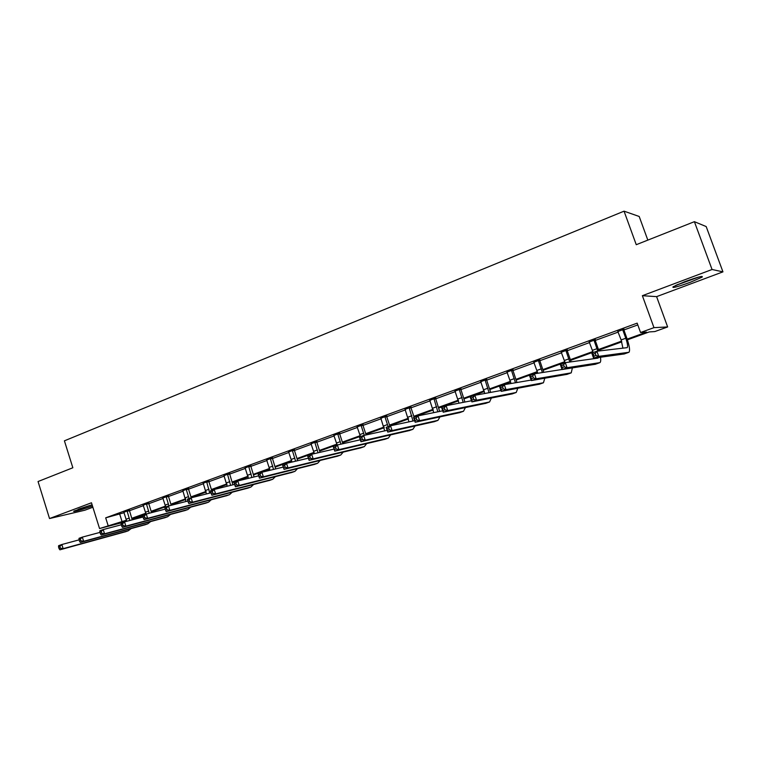 <?xml version="1.0" encoding="UTF-8"?>
<svg xmlns="http://www.w3.org/2000/svg" width="761" height="761" viewBox="0 0 761 761"><rect width="100%" height="100%" fill="white"/><g stroke="black" fill="none" stroke-linecap="round" stroke-linejoin="round"><path stroke-width="1.14" d="M92.11 504.8L73.979 511.078C71.467 512.581 84.604 508.957 92.481 505.998M690.132 282.341L702.07 277.156C703.687 275.463 697.97 276.947 684.91 281.618L673.133 286.754C671.592 288.419 677.252 286.954 690.132 282.341M141.489 515.435L141.869 516.633L134.887 519.154M647.83 240.124L639.192 216.476L624.049 211.168L64.409 440.828L72.847 467.758L38.05 481.532L49.532 518.545L84.871 510.212L92.871 507.226M624.049 211.168L636.253 244.7L694.393 221.679L706.179 226.559L722.95 271.858L712.058 269.499L642.37 295.696L653.975 327.649L667.644 326.945L654.85 331.558L649.238 331.929L627.406 339.825M642.37 295.696L656.6 296.638L722.95 271.858M656.6 296.638L667.644 326.945M694.393 221.679L712.058 269.499M627.169 339.121L646.536 332.11L640.553 332.509L637.166 323.14L105.684 517.841L124.195 512.686M129.503 509.956L129.494 510.717L143.496 505.627M148.823 503.687L163.158 498.445M168.504 496.486L183.173 491.13M188.538 489.171L203.558 483.673M208.933 481.703L224.324 476.082M229.717 473.237L229.708 474.084L245.48 468.348M250.892 465.494L250.883 466.341L267.035 460.472M272.457 458.483L288.999 452.434M294.44 450.445L311.392 444.253M316.861 441.351L316.842 442.227L334.222 435.901M339.691 433.903L357.499 427.397M362.987 425.389L381.242 418.712M386.759 415.763L386.74 416.676L405.461 409.856M410.978 407.839L430.174 400.828M435.711 398.802L455.392 391.601M460.938 389.575L481.133 382.193M486.688 380.167L507.416 372.586M512.981 370.55L534.26 362.778M539.853 359.734L539.815 360.704L561.666 352.752M567.249 350.716L589.67 342.517M595.292 339.454L595.254 340.433L618.293 332.053M623.915 328.971L623.877 329.97L637.804 324.918M623.906 329.313L617.951 331.492M595.283 339.786L589.347 341.955M567.268 350.031L561.342 352.2M539.844 360.067L533.937 362.226M512.99 369.884L507.111 372.043M486.698 379.511L480.828 381.651M460.947 388.928L455.097 391.068M435.711 398.155L429.879 400.296M410.988 407.202L405.175 409.332M386.75 416.067L380.957 418.189M362.997 424.762L357.223 426.873M339.701 433.285L333.946 435.387M316.852 441.646L311.125 443.739M294.45 449.846L288.733 451.929M272.457 457.884L266.769 459.967M250.892 465.78L245.213 467.853M229.717 473.523L224.067 475.587M208.933 481.123L203.311 483.187M188.528 488.591L182.925 490.645M168.495 495.925L162.911 497.96M148.823 503.116L143.249 505.142M129.494 510.184L123.938 512.201M123.206 522.35L99.558 528.553L91.472 502.783L49.532 518.545M99.558 528.553L126.526 520.201M105.684 517.841L108.081 525.461M640.553 332.509L653.975 327.649M132.091 519.192L141.869 516.633M621.775 341.86L598.717 350.193M593.085 352.219L570.645 360.334M565.023 362.369L543.164 370.265M537.551 372.291L516.262 379.986M510.65 382.012L489.913 389.508M484.319 391.535L464.105 398.84M458.522 400.857L438.821 407.972M433.247 409.989L414.051 416.933M408.486 418.94L389.765 425.703M384.21 427.711L365.955 434.312M360.419 436.31L342.621 442.75M337.094 444.747L319.725 451.016M314.217 453.014L297.275 459.13M291.777 461.118L275.244 467.092M269.765 469.071L253.632 474.902M248.162 476.881L232.419 482.569M226.968 484.538L211.596 490.094M206.164 492.063L191.163 497.485M185.741 499.444L171.092 504.733M165.689 506.693L151.372 511.858M145.988 513.808L132.014 518.859M131.862 518.27L145.865 513.209M151.22 511.268L165.556 506.084M170.93 504.143L185.608 498.836M191.001 496.885L206.031 491.444M211.434 489.485L226.826 483.92M232.257 481.96L248.019 476.253M253.461 474.284L269.613 468.443M275.073 466.474L291.625 460.481M297.094 458.502L314.055 452.367M319.544 450.388L336.933 444.101M342.431 442.103L360.248 435.663M365.765 433.665L384.039 427.054M389.565 425.057L408.305 418.284M413.851 416.277L433.066 409.323M438.621 407.316L458.331 400.181M463.896 398.174L484.12 390.859M489.703 388.842L510.45 381.337M516.044 379.311L537.342 371.606M542.945 369.58L564.814 361.675M570.417 359.639L592.867 351.525M598.488 349.489L621.547 341.147M119.762 514.312L122.121 521.789M617.732 331.235L621.128 339.929L622.926 348.196M622.812 330.027L625.78 338.245C627.54 343.42 628.015 346.559 627.197 347.653L596.89 351.221L598.726 356.357L628.957 352.276C630.194 350.631 629.48 345.922 626.826 338.16L623.877 329.97L622.812 330.027L622.84 329.37M595.968 355.454L598.726 356.357L593.599 358.203L591.773 353.075L596.89 351.221L595.226 353.399L593.171 354.141L593.913 356.196L595.968 355.454L595.226 353.399M593.913 356.196L593.599 358.203L624.248 353.951M591.773 353.075L593.171 354.141M697.675 277.337L676.843 284.89M675.559 285.48L699.064 276.966M78.136 509.28L92.11 504.828M91.044 505.095L79.439 508.805M589.119 341.708L593.19 352.562M598.974 350.983L595.254 340.433L594.103 340.528L597.804 351.116M594.103 340.528L594.132 339.872M598.565 357.518L597.994 358.117L565.271 362.645L567.078 367.725L599.944 362.617C600.733 362.036 600.914 360.257 600.477 357.261M594.141 358.127L594.103 358.659M564.301 366.85L567.078 367.725L562.075 369.523L560.277 364.452L565.271 362.645L563.578 364.814L561.58 365.537L562.303 367.573L564.301 366.85L563.578 364.814M562.303 367.573L562.075 369.523L595.34 364.262M560.277 364.452L561.58 365.537M561.133 351.953L565.119 362.702M567.278 349.699L567.24 350.678L566.003 350.811L569.827 362.017M566.003 350.811L566.022 350.155M571.102 361.836L567.24 350.678M533.394 377.97L532.69 375.953L530.731 376.657L531.444 378.674L533.394 377.97L536.182 378.816L531.302 380.567L529.532 375.554L534.412 373.794L536.182 378.816L571.235 372.852L572.377 367.905M562.056 369.475L534.412 373.794L532.69 375.953M531.444 378.674L531.302 380.567L567.059 374.345M529.532 375.554L530.731 376.657M533.727 361.979L537.808 373.261M543.763 372.329L539.815 360.704L538.503 360.866L542.374 372.548M538.503 360.866L538.522 360.229M503.221 388.823L502.526 386.835L500.614 387.52L501.309 389.508L503.221 388.823L506.008 389.651L501.242 391.363L499.511 386.398L504.277 384.676L506.008 389.651L543.44 382.764L544.819 378.236M531.13 380.081L504.277 384.676L502.526 386.835M501.309 389.508L501.242 391.363L539.378 384.21M499.511 386.398L500.614 387.52M506.902 371.796L511.031 383.525M513.009 369.561L512.971 370.521L511.573 370.712L515.463 382.764M511.573 370.712L511.592 370.084M516.957 382.507L512.971 370.521M473.751 399.43L473.066 397.461L471.202 398.136L471.887 400.096L473.751 399.43L476.548 400.229L471.887 401.903L470.184 396.995L474.835 395.311L476.548 400.229L516.224 392.467L517.813 388.281M500.947 390.517L474.835 395.311L473.066 397.461M471.887 400.096L471.887 401.903L512.277 393.875M470.184 396.995L471.202 398.136M480.629 381.413L484.767 393.494M486.707 379.187L486.679 380.129L485.204 380.357L489.066 392.695M485.204 380.357L485.223 379.729M490.683 392.4L486.679 380.129M444.957 409.789L444.281 407.839L442.464 408.495L443.13 410.445L444.957 409.789L447.753 410.569L443.206 412.205L441.532 407.344L446.079 405.708L447.753 410.569L489.58 401.96L491.349 398.06M471.487 400.762L446.079 405.708L444.281 407.839M443.13 410.445L443.206 412.205L485.746 403.33M441.532 407.344L442.464 408.495M454.897 390.831L459.007 403.187M460.957 388.614L460.928 389.546L459.378 389.803L463.202 402.369M459.378 389.803L459.397 389.185M464.914 402.036L460.928 389.546M416.809 419.91L416.153 417.989L414.374 418.626L415.03 420.557L416.809 419.91L419.615 420.671L415.173 422.269L413.527 417.466L417.97 415.858L419.615 420.671L463.487 411.263L465.409 407.601M442.721 410.807L417.97 415.858L416.153 417.989M415.03 420.557L415.173 422.269L459.758 412.595M413.527 417.466L414.374 418.626M429.689 400.058L433.751 412.643M435.72 397.851L435.692 398.774L434.074 399.059L437.832 411.806M434.074 399.059L434.093 398.441M439.658 411.435L435.692 398.774M389.309 429.813L388.662 427.901L386.921 428.529L387.568 430.431L389.309 429.813L392.115 430.545L387.768 432.105L386.15 427.349L390.498 425.78L392.115 430.545L437.936 420.376L439.972 416.914M414.621 420.662L390.498 425.78L388.662 427.901M387.568 430.431L387.768 432.105L434.312 421.67M386.15 427.349L386.921 428.529M404.985 409.095L408.98 421.86M410.997 406.897L410.969 407.81L409.285 408.124L412.966 421.014M409.285 408.124L409.304 407.515M414.136 417.247L410.969 407.81M362.407 439.487L361.779 437.594L360.077 438.212L360.704 440.096L362.407 439.487L365.223 440.2L360.971 441.732L359.382 437.023L363.634 435.492L365.223 440.2L412.9 429.299L415.049 426.017M387.159 430.326L363.634 435.492L361.779 437.594M360.704 440.096L360.971 441.732L409.37 430.555M359.382 437.023L360.077 438.212M380.766 417.96L384.695 430.869M389.851 426.017L386.74 416.676L384.99 417.009L388.139 426.636M384.99 417.009L385.009 416.41M336.105 448.952L335.487 447.078L333.822 447.677L334.44 449.551L336.105 448.952L338.921 449.646L334.764 451.14L333.204 446.479L337.361 444.976L338.921 449.646L388.367 438.051L390.612 434.921M360.314 439.791L337.361 444.976L335.487 447.078M334.44 449.551L334.764 451.14L384.933 439.268M333.204 446.479L333.822 447.677M357.033 426.645L360.486 436.624M363.007 424.457L362.978 425.361L361.171 425.722L364.291 435.34M361.171 425.722L361.19 425.123M366.127 434.94L362.978 425.361M310.374 458.208L309.765 456.353L308.138 456.942L308.747 458.788L310.374 458.208L313.19 458.883L309.118 460.348L307.587 455.734L311.658 454.269L313.19 458.883L364.319 446.621L366.65 443.634M334.069 449.076L311.658 454.269L309.765 456.353M308.747 458.788L309.118 460.348L360.98 447.81M307.587 455.734L308.138 456.942M333.765 435.159L337.161 445.052M339.71 432.99L339.682 433.875L337.827 434.255L340.957 444.167M337.827 434.255L337.836 433.675M342.869 443.739L339.682 433.875M285.204 467.264L284.595 465.437L283.006 466.008L283.606 467.834L285.204 467.264L288.019 467.92L284.034 469.356L282.531 464.79L286.507 463.354L288.019 467.92L340.747 455.021L343.154 452.158M308.395 458.17L286.507 463.354L284.595 465.437M283.606 467.834L284.034 469.356L337.504 456.181M282.531 464.79L283.006 466.008M310.945 443.511L314.35 453.642M320.048 452.319L316.842 442.227L314.921 442.636L318.06 452.785M314.921 442.636L314.94 442.055M260.557 476.129L259.967 474.312L258.407 474.883L258.997 476.69L260.557 476.129L263.373 476.767L259.472 478.174L257.998 473.656L261.889 472.248L263.373 476.767L317.641 463.259L320.105 460.5M283.282 467.083L261.889 472.248L259.967 474.312M258.997 476.69L259.472 478.174L314.483 464.391M257.998 473.656L258.407 474.883M288.552 451.711L291.958 462.06M294.45 449.551L294.431 450.417L292.462 450.845L295.591 461.204M292.462 450.845L292.471 450.274M297.646 460.709L294.431 450.417M234.331 483.568L234.911 485.356L236.443 484.805L235.853 483.016L234.331 483.568L233.979 482.331L237.793 480.952L239.258 485.432L294.973 471.344L297.494 468.681M258.702 475.815L237.793 480.952L235.853 483.016M236.443 484.805L239.258 485.432L235.434 486.802L291.901 472.438M235.434 486.802L234.911 485.356M266.597 459.739L269.974 470.288M272.467 457.599L272.448 458.455L270.431 458.912L273.522 469.432M270.431 458.912L270.44 458.341M275.653 468.919L272.448 458.455M210.749 492.063L211.33 493.841L212.823 493.309L212.243 491.53L210.749 492.063L210.464 490.826L214.193 489.475L215.639 493.908L272.742 479.268L275.32 476.7M234.597 484.386L214.193 489.475L212.243 491.53M212.823 493.309L215.639 493.908L211.891 495.259L269.755 480.334M211.891 495.259L211.33 493.841M245.042 467.635L248.4 478.346M254.069 476.947L250.883 466.341L248.809 466.816L251.872 477.489M248.809 466.816L248.818 466.246M187.663 500.396L188.224 502.155L189.689 501.623L189.128 499.863L187.663 500.396L187.425 499.149L191.087 497.827L192.504 502.222L250.93 487.04L253.546 484.548M210.987 492.786L191.087 497.827L189.128 499.863M189.689 501.623L192.504 502.222L188.842 503.535L248.019 488.086M188.842 503.535L188.224 502.155M223.896 475.368L227.206 486.231M232.876 484.814L229.708 474.084L227.596 474.569L230.602 485.375M227.596 474.569L227.606 474.017M165.042 508.557L165.594 510.298L167.03 509.775L166.478 508.034L165.042 508.557L164.861 507.292L168.447 505.998L169.846 510.355L229.537 494.669L232.191 492.253M187.862 501.023L168.447 505.998L166.478 508.034M167.03 509.775L169.846 510.355L166.25 511.639L226.702 495.687M166.25 511.639L165.594 510.298M203.139 482.969L206.402 493.946M208.942 480.847L208.923 481.675L206.773 482.189L209.732 493.109M206.773 482.189L206.773 481.637M211.672 490.388L208.923 481.675M142.878 516.548L143.429 518.27L144.837 517.765L144.286 516.034L142.878 516.548L142.754 515.283L146.274 514.017L147.644 518.327L208.533 502.165L211.216 499.806M165.213 509.099L146.274 514.017L144.286 516.034M144.837 517.765L147.644 518.327L144.124 519.592L205.774 503.145M144.124 519.592L143.429 518.27M182.764 490.426L185.969 501.509M188.538 488.324L188.528 489.142L186.321 489.665L189.042 498.56M186.321 489.665L186.331 489.114M191.23 497.789L188.528 489.142M121.161 524.377L121.703 526.089L123.082 525.594L122.54 523.882L121.161 524.377L121.085 523.111L124.528 521.865L125.879 526.136L187.919 509.509L190.631 507.226M143.03 517.014L124.528 521.865L122.54 523.882M123.082 525.594L125.879 526.136L122.435 527.373L185.227 510.469M122.435 527.373L121.703 526.089M162.749 497.751L165.736 506.978M168.504 495.668L168.495 496.467L166.25 497.009L168.932 505.875M166.25 497.009L166.259 496.467M171.215 505.294L168.495 496.467M99.872 532.053L100.404 533.746L101.755 533.261L101.223 531.568L99.872 532.053L99.853 530.788L103.23 529.561L104.552 533.794L167.677 516.729L170.416 514.493M121.284 524.786L103.23 529.561L101.223 531.568M101.755 533.261L104.552 533.794L101.175 535.012L165.061 517.661M101.175 535.012L100.404 533.746M143.106 504.943L146.036 514.094M148.823 502.878L148.814 503.658L146.54 504.22L149.213 513.247M146.54 504.22L146.54 503.677M151.553 512.648L148.814 503.658M79.001 539.587L79.525 541.261L80.847 540.786L80.324 539.102L79.001 539.587L79.03 538.312L82.34 537.114L83.643 541.299L147.805 523.806L150.564 521.637M99.976 532.396L82.34 537.114L80.324 539.102M80.847 540.786L83.643 541.299L80.333 542.488L145.256 524.719M80.333 542.488L79.525 541.261M123.796 512.001L126.726 521.295M132.224 519.849L129.494 510.717L127.173 511.297L129.836 520.476M127.173 511.297L127.182 510.764M58.54 546.969L59.054 548.624L60.357 548.158L59.834 546.493L58.54 546.969L58.607 545.685L61.85 544.515L63.144 548.662L128.295 530.769L131.073 528.638M79.087 539.863L61.85 544.515L59.834 546.493M60.357 548.158L63.144 548.662L59.891 549.832L125.812 531.654M59.891 549.832L59.054 548.624M625.78 338.245L621.128 339.929M628.681 352.372L623.982 354.046M597.014 348.662L592.458 350.317M599.649 362.721L595.054 364.367M568.867 358.859L564.405 360.476M571.235 372.852L566.745 374.46M541.309 368.838L536.952 370.417M543.44 382.764L539.035 384.334M514.341 378.607L510.07 380.158M516.224 392.467L511.915 393.998M487.925 388.177L483.749 389.689M489.58 401.96L485.366 403.473M462.06 397.546L457.96 399.03M463.487 411.263L459.359 412.738M436.719 406.726L432.705 408.181M437.936 420.376L433.894 421.822M411.882 415.725L407.953 417.152M412.9 429.299L408.933 430.716M387.549 424.543L383.687 425.932M388.367 438.051L384.476 439.43M363.691 433.18L359.915 434.55M364.319 446.621L360.514 447.982M340.3 441.656L336.59 442.997M340.747 455.021L337.018 456.353M317.366 449.96L313.732 451.273M317.641 463.259L313.979 464.571M294.868 458.112L291.301 459.397M294.973 471.344L291.387 472.619M272.799 466.103L269.299 467.368M272.742 479.268L269.223 480.524M251.14 473.951L247.715 475.187M250.93 487.04L247.477 488.277M229.898 481.646L226.521 482.864M229.537 494.669L226.141 495.887M209.037 489.199L205.727 490.398M208.533 502.165L205.204 503.344M188.557 496.619L185.313 497.789M187.919 509.509L184.647 510.679M168.457 503.896L165.27 505.057M167.677 516.729L164.471 517.87M148.709 511.05L145.579 512.182M147.805 523.806L144.657 524.928M129.322 518.07L126.25 519.183M128.295 530.769L125.194 531.872"/></g></svg>
